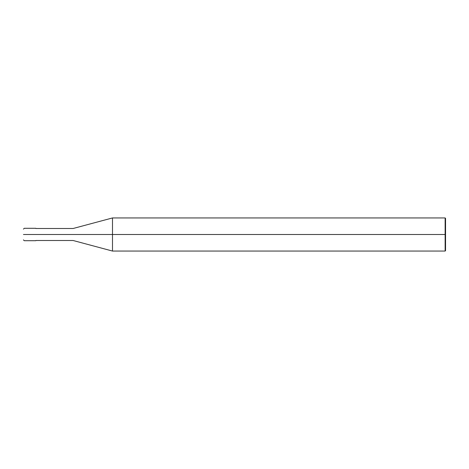 <?xml version="1.0" encoding="UTF-8"?>
<svg xmlns="http://www.w3.org/2000/svg" width="469" height="469" viewBox="0 0 469 469"><rect width="100%" height="100%" fill="white"/><g stroke="black" fill="none" stroke-linecap="round" stroke-linejoin="round"><path stroke-width="0.7" d="M34.313 234.5C34.313 242.502 34.313 242.502 34.313 234.5C34.313 226.498 34.313 226.498 34.313 234.5L24.277 234.5C24.277 226.498 24.277 226.498 24.277 234.5L23.45 234.5C23.45 227.565 23.45 227.565 23.45 234.5C23.45 241.435 23.45 241.435 23.45 234.5L24.277 234.5C24.277 226.498 24.277 226.498 24.277 234.5C24.277 242.502 24.277 242.502 24.277 234.5C24.277 242.502 24.277 242.502 24.277 234.5L34.313 234.5C34.313 242.502 34.313 242.502 34.313 234.5C34.313 226.498 34.313 226.498 34.313 234.5C34.313 226.498 34.313 226.498 34.313 234.5C34.313 242.502 34.313 242.502 34.313 234.5L35.867 234.5C35.867 226.498 35.867 226.498 35.867 234.5L34.313 234.5M445.55 234.5L445.55 250.639L445.55 218.361L445.55 234.5L445.134 234.5L445.134 217.944L445.134 234.5L112.49 234.5L112.49 217.944L112.49 234.5L73.111 234.5C73.111 226.762 73.111 226.762 73.111 234.5L35.867 234.5C35.867 226.498 35.867 226.498 35.867 234.5C35.867 242.502 35.867 242.502 35.867 234.5C35.867 242.502 35.867 242.502 35.867 234.5L73.111 234.5C73.111 226.762 73.111 226.762 73.111 234.5C73.111 242.239 73.111 242.239 73.111 234.5C73.111 242.239 73.111 242.239 73.111 234.5L112.49 234.5L112.49 217.944L112.49 251.056L112.49 234.5L112.49 251.056L112.49 234.5L445.134 234.5L445.134 217.944L445.134 251.056L445.134 234.5L445.134 251.056L445.134 234.5L445.55 234.5L445.55 250.639L445.55 234.5M35.867 228.292L24.277 228.292L23.45 229.118M35.867 240.708L24.277 240.708L23.45 239.882M35.867 228.497L73.111 228.497L112.49 217.944L445.134 217.944L445.55 218.361M35.867 240.503L73.111 240.503L112.49 251.056L445.134 251.056L445.55 250.639"/></g></svg>
